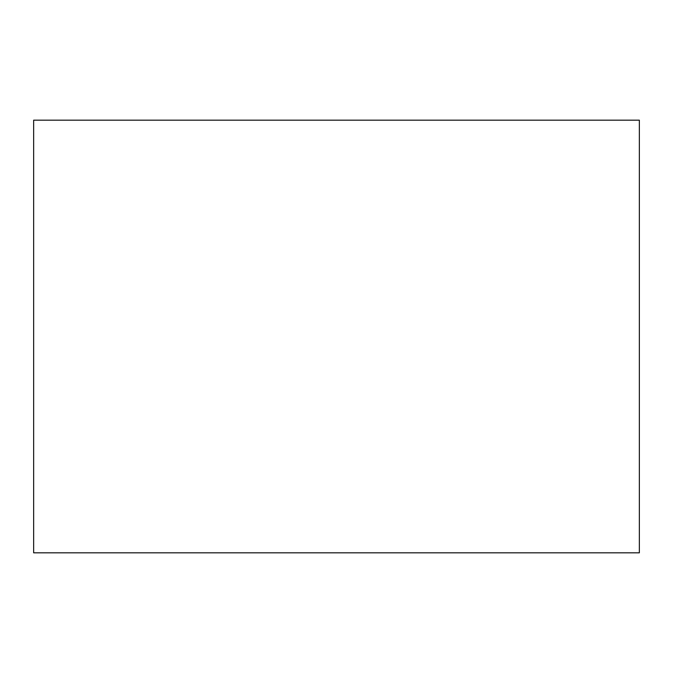 <?xml version="1.0" encoding="UTF-8"?>
<svg xmlns="http://www.w3.org/2000/svg" width="673" height="673" viewBox="0 0 673 673"><rect width="100%" height="100%" fill="white"/><g stroke="black" fill="none" stroke-linecap="round" stroke-linejoin="round"><path stroke-width="0.5" stroke-dasharray="3.37 2.52" d="M639.35 120.181L639.35 552.819L33.65 552.819L33.65 120.181L639.35 120.181L33.65 120.181L33.65 552.819L639.35 552.819L639.35 120.181"/><path stroke-width="1.01" d="M639.35 552.819L639.35 120.181L33.65 120.181L33.65 552.819L639.35 552.819L639.35 120.181L33.65 120.181L33.65 552.819L639.35 552.819"/></g></svg>
